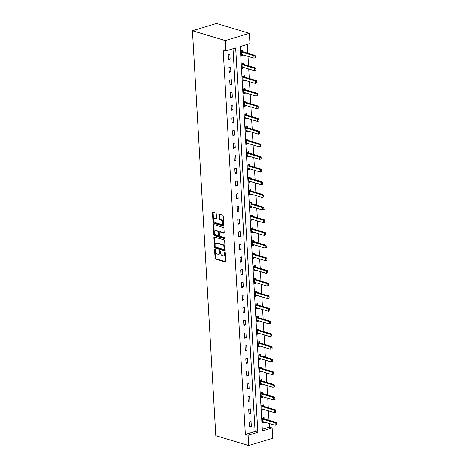 <?xml version="1.0" encoding="UTF-8"?>
<svg xmlns="http://www.w3.org/2000/svg" width="469" height="469" viewBox="0 0 469 469"><rect width="100%" height="100%" fill="white"/><g stroke="black" fill="none" stroke-linecap="round" stroke-linejoin="round"><path stroke-width="0.7" d="M214.943 249.221A0.586 0.352 -106.9 0 0 214.603 249.66L215.089 258.126A0.832 0.504 -106.9 0 0 215.67 259.087L225.349 261.983A0.832 0.504 -106.9 0 0 225.548 261.989A0.832 0.504 -106.9 0 0 225.841 261.35L225.355 252.885A0.586 0.352 -106.9 0 0 224.604 252.662L224.663 253.758A2.673 1.612 -106.9 0 1 223.719 255.798A2.673 1.612 -106.9 0 1 223.092 255.787L222.283 255.546A2.673 1.612 -106.9 0 1 220.418 252.48L220.354 251.39A0.586 0.352 -106.9 0 0 219.603 251.161L219.662 252.258A2.673 1.612 -106.9 0 1 218.718 254.298A2.673 1.612 -106.9 0 1 218.091 254.292L217.282 254.051A2.673 1.612 -106.9 0 1 215.418 250.985L215.353 249.889A0.586 0.352 -106.9 0 0 214.943 249.221M216.268 213.975A0.832 0.504 -106.9 0 0 215.687 213.02L212.967 212.205A0.832 0.504 -106.9 0 0 212.774 212.205A0.832 0.504 -106.9 0 0 212.475 212.838L213.02 222.242A0.832 0.504 -106.9 0 0 213.6 223.197L223.285 226.099A0.832 0.504 -106.9 0 0 223.479 226.105A0.832 0.504 -106.9 0 0 223.772 225.466L223.232 216.062A0.832 0.504 -106.9 0 0 222.646 215.107L219.369 214.122A0.832 0.504 -106.9 0 0 219.17 214.122A0.832 0.504 -106.9 0 0 218.876 214.761L219.111 218.783A0.832 0.504 -106.9 0 0 219.691 219.738L221.321 220.225A2.234 1.348 -106.9 0 1 222.834 222.376A2.234 1.348 -106.9 0 1 222.089 224.499A2.234 1.348 -106.9 0 1 221.561 224.487L215.189 222.582A2.234 1.348 -106.9 0 1 213.682 220.43A2.234 1.348 -106.9 0 1 214.421 218.308A2.234 1.348 -106.9 0 1 214.949 218.32L216.01 218.636A0.832 0.504 -106.9 0 0 216.203 218.636A0.832 0.504 -106.9 0 0 216.502 217.997L216.268 213.975M225.923 50.892L225.325 40.586L192.454 30.737L215.804 435.701L248.676 445.55L248.083 435.244L257.827 432.289L235.667 47.938L225.923 50.892L223.18 50.072L245.346 434.423L248.083 435.244M214.397 236.98A0.832 0.504 -106.9 0 0 214.198 236.974A0.832 0.504 -106.9 0 0 213.905 237.613L214.444 247.016A0.832 0.504 -106.9 0 0 215.031 247.972L224.71 250.874A0.832 0.504 -106.9 0 0 224.909 250.874A0.832 0.504 -106.9 0 0 225.202 250.235L224.663 240.837A0.832 0.504 -106.9 0 0 224.076 239.882L214.397 236.98M213.735 234.629L213.19 225.226A0.832 0.504 -106.9 0 1 213.489 224.587A0.832 0.504 -106.9 0 1 213.682 224.592L223.361 227.494A0.832 0.504 -106.9 0 1 223.948 228.45L224.176 232.472A0.832 0.504 -106.9 0 1 223.883 233.111A0.832 0.504 -106.9 0 1 223.684 233.111L219.762 231.932A0.832 0.504 -106.9 0 0 219.562 231.932A0.832 0.504 -106.9 0 0 219.269 232.565L219.422 235.239A0.832 0.504 -106.9 0 0 220.008 236.194L224.094 237.42A0.586 0.352 -106.9 0 1 224.159 238.533L214.315 235.585A0.832 0.504 -106.9 0 1 213.735 234.629L214.38 234.43L213.841 225.032L213.19 225.226M262.282 429.287L269.382 427.136L272.12 427.957L262.376 430.911L240.216 46.56L249.959 43.605L249.361 33.299L216.49 23.45L192.454 30.737M245.346 434.423L255.089 431.468L233.023 48.741M251.32 426.333L251.044 421.467L249.414 421.959L249.696 426.825L251.32 426.333L249.643 425.829M250.593 413.676L250.311 408.804L248.687 409.296L248.969 414.168L250.593 413.676L248.91 413.171M249.86 401.013L249.578 396.147L247.954 396.639L248.236 401.505L249.86 401.013L248.183 400.508M249.133 388.355L248.851 383.484L247.227 383.976L247.509 388.848L249.133 388.355L247.45 387.851M248.4 375.692L248.119 370.827L246.495 371.319L246.776 376.185L248.4 375.692L246.723 375.188M247.673 363.035L247.392 358.164L245.768 358.656L246.049 363.528L247.673 363.035L245.991 362.531M246.94 350.372L246.659 345.506L245.035 345.999L245.316 350.865L246.94 350.372L245.258 349.868M246.213 337.715L245.932 332.843L244.308 333.336L244.589 338.208L246.213 337.715L244.531 337.211M245.48 325.052L245.199 320.186L243.575 320.679L243.857 325.545L245.48 325.052L243.798 324.548M244.754 312.395L244.472 307.523L242.848 308.016L243.13 312.887L244.754 312.395L243.071 311.891M244.021 299.732L243.739 294.866L242.115 295.359L242.397 300.224L244.021 299.732L242.338 299.228M243.294 287.075L243.012 282.203L241.388 282.696L241.67 287.567L243.294 287.075L241.611 286.571M242.561 274.412L242.28 269.546L240.656 270.038L240.937 274.904L242.561 274.412L240.878 273.908M241.834 261.755L241.553 256.883L239.929 257.375L240.21 262.247L241.834 261.755L240.151 261.251M241.101 249.092L240.82 244.226L239.196 244.718L239.477 249.584L241.101 249.092L239.419 248.588M240.374 236.435L240.093 231.563L238.469 232.055L238.75 236.927L240.374 236.435L238.692 235.93M239.641 223.772L239.36 218.906L237.736 219.398L238.018 224.264L239.641 223.772L237.959 223.267M238.914 211.114L238.633 206.243L237.009 206.735L237.291 211.607L238.914 211.114L237.232 210.61M238.182 198.451L237.9 193.586L236.276 194.072L236.558 198.944L238.182 198.451L236.499 197.947M237.455 185.794L237.173 180.923L235.549 181.415L235.831 186.287L237.455 185.794L235.772 185.29M236.722 173.131L236.44 168.26L234.817 168.752L235.098 173.624L236.722 173.131L235.039 172.627M235.995 160.474L235.714 155.602L234.09 156.095L234.371 160.967L235.995 160.474L234.312 159.97M235.262 147.811L234.981 142.939L233.357 143.432L233.638 148.304L235.262 147.811L233.58 147.307M234.535 135.154L234.254 130.282L232.63 130.775L232.905 135.641L234.535 135.154L232.853 134.65M233.802 122.491L233.521 117.619L231.897 118.112L232.178 122.984L233.802 122.491L232.12 121.987M233.07 109.828L232.794 104.962L231.17 105.455L231.446 110.321L233.07 109.828L231.393 109.33M232.343 97.171L232.061 92.299L230.437 92.792L230.719 97.663L232.343 97.171L230.66 96.667M231.61 84.508L231.334 79.642L229.71 80.135L229.986 85L231.61 84.508L229.933 84.01M230.883 71.851L230.601 66.979L228.978 67.472L229.259 72.343L230.883 71.851L229.2 71.347M230.15 59.188L229.874 54.322L228.245 54.814L228.526 59.68L230.15 59.188L228.473 58.684M269.382 427.136L269.171 423.495M268.989 420.347L268.438 410.838M268.256 407.684L267.711 398.175M267.529 395.027L266.978 385.518M266.797 382.364L266.251 372.855M266.07 369.707L265.518 360.198M265.337 357.044L264.792 347.535M264.61 344.387L264.059 334.878M263.877 331.724L263.332 322.215M263.15 319.067L262.599 309.558M262.417 306.404L261.872 296.895M261.69 293.746L261.139 284.237M260.957 281.083L260.412 271.574M260.231 268.42L259.679 258.917M259.498 255.763L258.952 246.254M258.771 243.1L258.22 233.597M258.038 230.443L257.493 220.934M257.311 217.78L256.76 208.277M256.578 205.123L256.033 195.614M255.851 192.46L255.3 182.957M255.118 179.803L254.567 170.294M254.386 167.14L253.84 157.637M253.659 154.483L253.108 144.974M252.926 141.82L252.381 132.311M252.199 129.163L251.648 119.654M251.466 116.5L250.921 106.991M250.739 103.842L250.188 94.333M250.006 91.179L249.461 81.67M249.279 78.522L248.728 69.013M248.547 65.859L248.001 56.35M247.82 53.202L247.31 44.408M264.111 418.881L264.035 417.527L262.411 418.02L262.693 422.886L264.317 422.393L264.293 422.036M263.379 406.218L263.302 404.864L261.679 405.357L261.96 410.228L263.584 409.736L263.566 409.373M262.652 393.561L262.576 392.207L260.952 392.7L261.233 397.565L262.857 397.073L262.833 396.715M261.919 380.898L261.843 379.544L260.219 380.037L260.5 384.908L262.124 384.416L262.101 384.052M261.192 368.241L261.116 366.887L259.492 367.379L259.767 372.245L261.397 371.753L261.374 371.395M260.459 355.578L260.383 354.224L258.759 354.716L259.04 359.588L260.664 359.096L260.641 358.732M259.732 342.921L259.656 341.567L258.032 342.059L258.308 346.925L259.932 346.433L259.914 346.075M258.999 330.258L258.923 328.904L257.299 329.396L257.581 334.268L259.205 333.776L259.181 333.412M258.272 317.601L258.196 316.247L256.572 316.739L256.848 321.605L258.472 321.113L258.454 320.755M257.54 304.938L257.463 303.584L255.84 304.076L256.121 308.948L257.745 308.455L257.721 308.092M256.813 292.281L256.736 290.927L255.113 291.419L255.388 296.285L257.012 295.792L256.994 295.435M256.08 279.618L256.004 278.264L254.38 278.756L254.661 283.628L256.285 283.135L256.262 282.772M255.353 266.961L255.271 265.606L253.647 266.099L253.928 270.965L255.552 270.472L255.535 270.115M254.62 254.298L254.544 252.943L252.92 253.436L253.201 258.308L254.825 257.815L254.802 257.452M253.893 241.641L253.811 240.286L252.187 240.779L252.469 245.645L254.092 245.152L254.075 244.795M253.16 228.978L253.084 227.623L251.46 228.116L251.742 232.987L253.366 232.495L253.342 232.132M252.433 216.32L252.351 214.966L250.727 215.459L251.009 220.324L252.633 219.832L252.615 219.474M251.701 203.657L251.624 202.303L250 202.796L250.282 207.667L251.906 207.175L251.882 206.811M250.974 191L250.892 189.646L249.268 190.138L249.549 195.004L251.173 194.512L251.155 194.154M250.241 178.337L250.165 176.983L248.541 177.475L248.822 182.347L250.446 181.855L250.423 181.491M249.514 165.68L249.432 164.326L247.808 164.818L248.089 169.684L249.713 169.192L249.696 168.834M248.781 153.017L248.705 151.663L247.081 152.155L247.362 157.027L248.986 156.535L248.963 156.171M248.054 140.36L247.972 139.006L246.348 139.498L246.63 144.364L248.253 143.872L248.236 143.514M247.321 127.697L247.245 126.343L245.621 126.835L245.903 131.707L247.526 131.214L247.503 130.851M246.594 115.034L246.512 113.686L244.888 114.178L245.17 119.044L246.794 118.551L246.776 118.194M245.862 102.377L245.785 101.023L244.161 101.515L244.443 106.387L246.067 105.894L246.043 105.531M245.135 89.714L245.053 88.365L243.429 88.858L243.71 93.724L245.334 93.231L245.316 92.874M244.402 77.057L244.326 75.702L242.702 76.195L242.983 81.067L244.607 80.574L244.584 80.211M243.675 64.394L243.593 63.045L241.969 63.538L242.25 68.404L243.874 67.911L243.857 67.554M242.942 51.737L242.866 50.382L241.242 50.875L241.523 55.747L243.147 55.254L243.124 54.891M272.12 427.957L272.712 438.263L248.676 445.55M249.361 33.299L225.325 40.586M255.089 431.468L257.827 432.289M264.317 422.393L262.634 421.895M263.584 409.736L261.901 409.232M262.857 397.073L261.174 396.575M262.124 384.416L260.442 383.912M261.397 371.753L259.715 371.249M260.664 359.096L258.982 358.592M259.932 346.433L258.255 345.929M259.205 333.776L257.522 333.271M258.472 321.113L256.795 320.608M257.745 308.455L256.062 307.951M257.012 295.792L255.335 295.288M256.285 283.135L254.603 282.631M255.552 270.472L253.876 269.968M254.825 257.815L253.143 257.311M254.092 245.152L252.416 244.648M253.366 232.495L251.683 231.991M252.633 219.832L250.95 219.328M251.906 207.175L250.223 206.671M251.173 194.512L249.49 194.008M250.446 181.855L248.763 181.351M249.713 169.192L248.031 168.688M248.986 156.535L247.304 156.03M248.253 143.872L246.571 143.367M247.526 131.214L245.844 130.71M246.794 118.551L245.111 118.047M246.067 105.894L244.384 105.39M245.334 93.231L243.651 92.727M244.607 80.574L242.924 80.07M243.874 67.911L242.192 67.407M243.147 55.254L241.465 54.75M218.718 254.298L219.369 254.104A2.673 1.612 -106.9 0 0 220.313 252.058L219.662 252.258M220.254 251.021L220.313 252.058M223.719 255.798L224.37 255.599A2.673 1.612 -106.9 0 0 225.313 253.559L224.663 253.758M225.255 252.515L225.313 253.559M215.253 249.52L215.74 257.932A0.832 0.504 -106.9 0 0 216.32 258.888L225.794 261.725M214.603 237.038A0.832 0.504 -106.9 0 0 214.556 237.42L215.095 246.817A0.832 0.504 -106.9 0 0 215.681 247.773L225.155 250.616M215.148 246.366A0.586 0.352 -106.9 0 0 215.558 247.034L224.053 249.578A0.586 0.352 -106.9 0 0 224.399 249.139L224.334 247.978A2.673 1.612 -106.9 0 0 222.464 244.918L216.655 243.177A2.673 1.612 -106.9 0 0 216.027 243.165A2.673 1.612 -106.9 0 0 215.083 245.211L215.148 246.366M224.704 249.385A0.586 0.352 -106.9 0 0 225.05 248.939L224.399 249.139M216.027 243.165L216.678 242.971A2.673 1.612 -106.9 0 1 217.305 242.977L223.115 244.718A2.673 1.612 -106.9 0 1 224.979 247.784L225.05 248.939M213.887 224.657A0.832 0.504 -106.9 0 0 213.841 225.032M224.129 232.853L220.412 231.733A0.832 0.504 -106.9 0 0 220.213 231.733A0.832 0.504 -106.9 0 0 220.055 231.844M224.493 238.246L214.966 235.391L214.315 235.585M215.687 230.713A2.234 1.348 -106.9 0 0 215.16 230.707A2.234 1.348 -106.9 0 0 214.421 232.823A2.234 1.348 -106.9 0 0 215.933 234.975L218.179 235.649A0.832 0.504 -106.9 0 0 218.372 235.649A0.832 0.504 -106.9 0 0 218.671 235.01L218.519 232.343A0.832 0.504 -106.9 0 0 217.933 231.387L215.687 230.713L216.338 230.514A2.234 1.348 -106.9 0 0 215.81 230.508L215.16 230.707M218.83 235.45A0.832 0.504 -106.9 0 0 219.023 235.45A0.832 0.504 -106.9 0 0 219.322 234.817L218.671 235.01M216.338 230.514L218.583 231.188A0.832 0.504 -106.9 0 1 219.164 232.143L219.322 234.817M214.38 234.43A0.832 0.504 -106.9 0 0 214.966 235.391M214.421 218.308L215.072 218.114A2.234 1.348 -106.9 0 1 215.593 218.12L216.449 218.378M222.089 224.499L222.74 224.299A2.234 1.348 -106.9 0 0 223.479 222.183A2.234 1.348 -106.9 0 0 221.966 220.031L221.321 220.225M219.574 214.186A0.832 0.504 -106.9 0 0 219.527 214.562L219.756 218.583A0.832 0.504 -106.9 0 0 220.342 219.545L221.966 220.031M213.178 212.269A0.832 0.504 -106.9 0 0 213.125 212.645L213.671 222.042A0.832 0.504 -106.9 0 0 214.251 223.004L223.725 225.841M276.546 424.697L276.282 423.542L276.546 424.697L275.186 425.301L275.045 422.862L262.992 419.251A0.85 0.516 73.1 0 1 262.822 419.163L262.458 418.893M276.282 423.542L275.045 422.862L276.212 422.51L264.158 418.899A0.85 0.516 73.1 0 1 263.994 418.811L262.787 417.902M262.622 421.737L262.968 421.678A0.85 0.516 73.1 0 1 263.132 421.69L275.186 425.301L276.352 424.756M276.476 423.478L276.212 422.51M275.813 412.04L275.549 410.879L275.813 412.04L274.453 412.638L274.312 410.205L262.265 406.594A0.85 0.516 73.1 0 1 262.095 406.506L261.731 406.23M275.549 410.879L274.312 410.205L275.485 409.853L263.431 406.236A0.85 0.516 73.1 0 1 263.261 406.148L262.054 405.245M261.895 409.074L262.241 409.015A0.85 0.516 73.1 0 1 262.4 409.027L274.453 412.638L275.62 412.099M275.743 410.821L275.485 409.853M275.086 399.377L274.822 398.222L275.086 399.377L273.726 399.981L273.585 397.542L261.532 393.931A0.85 0.516 73.1 0 1 261.362 393.843L260.999 393.573M274.822 398.222L273.585 397.542L274.752 397.19L262.699 393.579A0.85 0.516 73.1 0 1 262.534 393.491L261.327 392.582M261.163 396.416L261.509 396.358A0.85 0.516 73.1 0 1 261.673 396.369L273.726 399.981L274.887 399.436M275.016 398.158L274.752 397.19M274.353 386.72L274.089 385.559L274.353 386.72L272.993 387.318L272.852 384.885L260.799 381.274A0.85 0.516 73.1 0 1 260.635 381.186L260.272 380.91M274.089 385.559L272.852 384.885L274.025 384.527L261.972 380.916A0.85 0.516 73.1 0 1 261.802 380.828L260.594 379.925M260.436 383.753L260.776 383.695A0.85 0.516 73.1 0 1 260.94 383.706L272.993 387.318L274.16 386.778M274.283 385.5L274.025 384.527M273.626 374.057L273.357 372.896L273.626 374.057L272.266 374.661L272.126 372.222L260.072 368.611A0.85 0.516 73.1 0 1 259.902 368.523L259.539 368.253M273.357 372.896L272.126 372.222L273.292 371.87L261.239 368.259A0.85 0.516 73.1 0 1 261.075 368.171L259.867 367.262M259.703 371.096L260.049 371.038A0.85 0.516 73.1 0 1 260.213 371.049L272.266 374.661L273.427 374.115M273.556 372.837L273.292 371.87M272.894 361.4L272.63 360.239L272.894 361.4L271.533 361.998L271.393 359.565L259.339 355.953A0.85 0.516 73.1 0 1 259.175 355.865L258.812 355.59M272.63 360.239L271.393 359.565L272.565 359.207L260.512 355.596A0.85 0.516 73.1 0 1 260.342 355.508L259.134 354.605M258.976 358.433L259.316 358.375A0.85 0.516 73.1 0 1 259.48 358.386L271.533 361.998L272.7 361.458M272.823 360.18L272.565 359.207M272.167 348.737L271.897 347.576L272.167 348.737L270.806 349.341L270.666 346.902L258.612 343.29A0.85 0.516 73.1 0 1 258.442 343.202L258.079 342.933M271.897 347.576L270.666 346.902L271.832 346.55L259.779 342.939A0.85 0.516 73.1 0 1 259.615 342.851L258.407 341.942M258.243 345.776L258.589 345.717A0.85 0.516 73.1 0 1 258.753 345.729L270.806 349.341L271.967 348.795M272.096 347.517L271.832 346.55M271.434 336.08L271.17 334.919L271.434 336.08L270.074 336.678L269.933 334.245L257.88 330.633A0.85 0.516 73.1 0 1 257.716 330.545L257.352 330.27M271.17 334.919L269.933 334.245L271.105 333.887L259.052 330.276A0.85 0.516 73.1 0 1 258.882 330.188L257.674 329.285M257.516 333.113L257.856 333.054A0.85 0.516 73.1 0 1 258.02 333.066L270.074 336.678L271.24 336.138M271.363 334.86L271.105 333.887M270.707 323.417L270.437 322.256L270.707 323.417L269.347 324.02L269.206 321.582L257.153 317.97A0.85 0.516 73.1 0 1 256.983 317.882L256.619 317.613M270.437 322.256L269.206 321.582L270.373 321.23L258.319 317.619A0.85 0.516 73.1 0 1 258.155 317.531L256.948 316.622M256.783 320.456L257.129 320.397A0.85 0.516 73.1 0 1 257.293 320.409L269.347 324.02L270.507 323.475M270.636 322.197L270.373 321.23M269.974 310.754L269.71 309.599L269.974 310.754L268.614 311.357L268.473 308.924L256.42 305.313A0.85 0.516 73.1 0 1 256.256 305.225L255.892 304.95M269.71 309.599L268.473 308.924L269.646 308.567L257.592 304.956A0.85 0.516 73.1 0 1 257.422 304.868L256.215 303.965M256.056 307.793L256.396 307.734A0.85 0.516 73.1 0 1 256.561 307.746L268.614 311.357L269.781 310.818M269.904 309.54L269.646 308.567M269.247 298.096L268.977 296.936L269.247 298.096L267.887 298.7L267.746 296.261L255.693 292.65A0.85 0.516 73.1 0 1 255.523 292.562L255.159 292.293M268.977 296.936L267.746 296.261L268.913 295.91L256.86 292.298A0.85 0.516 73.1 0 1 256.695 292.21L255.488 291.302M255.324 295.136L255.669 295.077A0.85 0.516 73.1 0 1 255.834 295.089L267.887 298.7L269.048 298.155M269.177 296.877L268.913 295.91M268.514 285.433L268.25 284.278L268.514 285.433L267.154 286.037L267.013 283.604L254.96 279.993A0.85 0.516 73.1 0 1 254.796 279.905L254.433 279.63M268.25 284.278L267.013 283.604L268.186 283.247L256.133 279.635A0.85 0.516 73.1 0 1 255.963 279.547L254.755 278.645M254.597 282.473L254.937 282.414A0.85 0.516 73.1 0 1 255.101 282.426L267.154 286.037L268.321 285.498M268.444 284.22L268.186 283.247M267.787 272.776L267.518 271.615L267.787 272.776L266.427 273.38L266.286 270.941L254.233 267.33A0.85 0.516 73.1 0 1 254.063 267.242L253.7 266.972M267.518 271.615L266.286 270.941L267.453 270.59L255.4 266.978A0.85 0.516 73.1 0 1 255.236 266.89L254.028 265.982M253.864 269.816L254.21 269.757A0.85 0.516 73.1 0 1 254.374 269.763L266.427 273.38L267.588 272.835M267.717 271.557L267.453 270.59M267.054 260.113L266.791 258.958L267.054 260.113L265.694 260.717L265.554 258.284L253.5 254.673A0.85 0.516 73.1 0 1 253.336 254.585L252.973 254.309M266.791 258.958L265.554 258.284L266.726 257.927L254.673 254.315A0.85 0.516 73.1 0 1 254.503 254.227L253.295 253.324M253.137 257.153L253.477 257.094A0.85 0.516 73.1 0 1 253.641 257.106L265.694 260.717L266.861 260.178M266.984 258.9L266.726 257.927M266.328 247.456L266.058 246.295L266.328 247.456L264.967 248.06L264.827 245.621L252.773 242.01A0.85 0.516 73.1 0 1 252.603 241.922L252.24 241.652M266.058 246.295L264.827 245.621L265.993 245.269L253.94 241.658A0.85 0.516 73.1 0 1 253.776 241.57L252.568 240.661M252.404 244.496L252.75 244.431A0.85 0.516 73.1 0 1 252.914 244.443L264.967 248.06L266.128 247.515M266.257 246.237L265.993 245.269M265.595 234.793L265.331 233.638L265.595 234.793L264.235 235.397L264.094 232.964L252.041 229.353A0.85 0.516 73.1 0 1 251.876 229.265L251.513 228.989M265.331 233.638L264.094 232.964L265.266 232.606L253.213 228.995A0.85 0.516 73.1 0 1 253.043 228.907L251.835 228.004M251.671 231.833L252.017 231.774A0.85 0.516 73.1 0 1 252.181 231.786L264.235 235.397L265.401 234.852M265.524 233.58L265.266 232.606M264.862 222.136L264.598 220.975L264.862 222.136L263.508 222.74L263.367 220.301L251.314 216.69A0.85 0.516 73.1 0 1 251.144 216.602L250.78 216.332M264.598 220.975L263.367 220.301L264.534 219.949L252.48 216.338A0.85 0.516 73.1 0 1 252.316 216.25L251.108 215.341M250.944 219.175L251.29 219.111A0.85 0.516 73.1 0 1 251.454 219.123L263.508 222.74L264.668 222.195M264.797 220.917L264.534 219.949M264.135 209.473L263.871 208.318L264.135 209.473L262.775 210.077L262.634 207.644L250.581 204.033A0.85 0.516 73.1 0 1 250.417 203.945L250.047 203.669M263.871 208.318L262.634 207.644L263.807 207.286L251.753 203.675A0.85 0.516 73.1 0 1 251.583 203.587L250.376 202.684M250.212 206.512L250.557 206.454A0.85 0.516 73.1 0 1 250.722 206.466L262.775 210.077L263.941 209.532M264.065 208.259L263.807 207.286M263.402 196.816L263.138 195.655L263.402 196.816L262.048 197.42L261.907 194.981L249.854 191.37A0.85 0.516 73.1 0 1 249.684 191.282L249.32 191.012M263.138 195.655L261.907 194.981L263.074 194.629L251.021 191.018A0.85 0.516 73.1 0 1 250.851 190.93L249.649 190.021M249.485 193.855L249.83 193.791A0.85 0.516 73.1 0 1 249.995 193.803L262.048 197.42L263.209 196.874M263.332 195.596L263.074 194.629M262.675 184.153L262.411 182.998L262.675 184.153L261.315 184.757L261.174 182.324L249.121 178.712A0.85 0.516 73.1 0 1 248.957 178.625L248.588 178.349M262.411 182.998L261.174 182.324L262.347 181.966L250.294 178.355A0.85 0.516 73.1 0 1 250.124 178.267L248.916 177.364M248.752 181.192L249.098 181.134A0.85 0.516 73.1 0 1 249.262 181.145L261.315 184.757L262.482 184.211M262.605 182.939L262.347 181.966M261.942 171.496L261.679 170.335L261.942 171.496L260.588 172.1L260.447 169.661L248.394 166.049A0.85 0.516 73.1 0 1 248.224 165.962L247.861 165.692M261.679 170.335L260.447 169.661L261.614 169.309L249.561 165.698A0.85 0.516 73.1 0 1 249.391 165.61L248.189 164.701M248.025 168.535L248.371 168.471A0.85 0.516 73.1 0 1 248.535 168.482L260.588 172.1L261.749 171.554M261.872 170.276L261.614 169.309M261.215 158.833L260.952 157.678L261.215 158.833L259.855 159.437L259.715 157.004L247.661 153.392A0.85 0.516 73.1 0 1 247.491 153.304L247.128 153.029M260.952 157.678L259.715 157.004L260.887 156.646L248.834 153.035A0.85 0.516 73.1 0 1 248.664 152.947L247.456 152.044M247.292 155.872L247.638 155.814A0.85 0.516 73.1 0 1 247.802 155.825L259.855 159.437L261.022 158.891M261.145 157.619L260.887 156.646M260.483 146.176L260.219 145.015L260.483 146.176L259.128 146.774L258.988 144.341L246.934 140.729A0.85 0.516 73.1 0 1 246.764 140.641L246.401 140.366M260.219 145.015L258.988 144.341L260.154 143.989L248.101 140.378A0.85 0.516 73.1 0 1 247.931 140.29L246.729 139.381M246.565 143.215L246.911 143.151A0.85 0.516 73.1 0 1 247.075 143.162L259.128 146.774L260.289 146.234M260.412 144.956L260.154 143.989M259.756 133.513L259.492 132.358L259.756 133.513L258.396 134.116L258.255 131.683L246.202 128.072A0.85 0.516 73.1 0 1 246.032 127.984L245.668 127.709M259.492 132.358L258.255 131.683L259.427 131.326L247.374 127.715A0.85 0.516 73.1 0 1 247.204 127.627L245.996 126.724M245.832 130.552L246.178 130.493A0.85 0.516 73.1 0 1 246.342 130.505L258.396 134.116L259.562 133.571M259.685 132.299L259.427 131.326M259.023 120.855L258.759 119.695L259.023 120.855L257.669 121.453L257.528 119.02L245.475 115.409A0.85 0.516 73.1 0 1 245.305 115.321L244.941 115.046M258.759 119.695L257.528 119.02L258.695 118.669L246.641 115.057A0.85 0.516 73.1 0 1 246.471 114.969L245.269 114.061M245.105 117.895L245.451 117.83A0.85 0.516 73.1 0 1 245.615 117.842L257.669 121.453L258.829 120.914M258.952 119.636L258.695 118.669M258.296 108.192L258.032 107.038L258.296 108.192L256.936 108.796L256.795 106.363L244.742 102.752A0.85 0.516 73.1 0 1 244.572 102.664L244.208 102.389M258.032 107.038L256.795 106.363L257.962 106.006L245.914 102.394A0.85 0.516 73.1 0 1 245.744 102.306L244.537 101.404M244.372 105.232L244.718 105.173A0.85 0.516 73.1 0 1 244.882 105.185L256.936 108.796L258.102 108.251M258.226 106.979L257.962 106.006M257.563 95.535L257.299 94.375L257.563 95.535L256.203 96.133L256.068 93.7L244.015 90.089A0.85 0.516 73.1 0 1 243.845 90.001L243.481 89.726M257.299 94.375L256.068 93.7L257.235 93.349L245.181 89.737A0.85 0.516 73.1 0 1 245.011 89.649L243.804 88.741M243.646 92.575L243.991 92.51A0.85 0.516 73.1 0 1 244.156 92.522L256.203 96.133L257.37 95.594M257.493 94.316L257.235 93.349M256.836 82.872L256.572 81.717L256.836 82.872L255.476 83.476L255.335 81.043L243.282 77.426A0.85 0.516 73.1 0 1 243.112 77.338L242.749 77.068M256.572 81.717L255.335 81.043L256.502 80.686L244.455 77.074A0.85 0.516 73.1 0 1 244.285 76.986L243.077 76.084M242.913 79.912L243.259 79.853A0.85 0.516 73.1 0 1 243.423 79.865L255.476 83.476L256.643 82.931M256.766 81.659L256.502 80.686M256.103 70.215L255.84 69.054L256.103 70.215L254.743 70.813L254.603 68.38L242.555 64.769A0.85 0.516 73.1 0 1 242.385 64.681L242.022 64.405M255.84 69.054L254.603 68.38L255.775 68.028L243.722 64.417A0.85 0.516 73.1 0 1 243.552 64.329L242.344 63.421M242.186 67.255L242.532 67.19A0.85 0.516 73.1 0 1 242.69 67.202L254.743 70.813L255.91 70.274M256.033 68.996L255.775 68.028M255.376 57.552L255.113 56.397L255.376 57.552L254.016 58.156L253.876 55.723L241.822 52.106A0.85 0.516 73.1 0 1 241.652 52.018L241.289 51.748M255.113 56.397L253.876 55.723L255.042 55.365L242.989 51.754A0.85 0.516 73.1 0 1 242.825 51.666L241.617 50.763M241.453 54.592L241.799 54.533A0.85 0.516 73.1 0 1 241.963 54.545L254.016 58.156L255.183 57.611M255.306 56.339L255.042 55.365M215.224 249.473L214.603 249.66M225.231 252.469L224.604 252.662M220.231 250.974L219.603 251.161M225.712 261.878L225.349 261.983M216.32 258.888L215.67 259.087M215.74 257.932L215.089 258.126M225.067 250.763L224.71 250.874M215.681 247.773L215.031 247.972M215.095 246.817L214.444 247.016M214.556 237.42L213.905 237.613M224.979 247.784L224.334 247.978M223.115 244.718L222.464 244.918M217.305 242.977L216.655 243.177M224.047 232.999L223.684 233.111M220.412 231.733L219.762 231.932M219.164 232.143L218.519 232.343M218.583 231.188L217.933 231.387M216.367 218.525L216.01 218.636M215.593 218.12L214.949 218.32M220.342 219.545L219.691 219.738M219.756 218.583L219.111 218.783M219.527 214.562L218.876 214.761M223.643 225.994L223.285 226.099M214.251 223.004L213.6 223.197M213.671 222.042L213.02 222.242M213.125 212.645L212.475 212.838M263.994 418.811L262.822 419.163M264.158 418.899L262.992 419.251M263.261 406.148L262.095 406.506M263.431 406.236L262.265 406.594M262.534 393.491L261.362 393.843M262.699 393.579L261.532 393.931M261.802 380.828L260.635 381.186M261.972 380.916L260.799 381.274M261.075 368.171L259.902 368.523M261.239 368.259L260.072 368.611M260.342 355.508L259.175 355.865M260.512 355.596L259.339 355.953M259.615 342.851L258.442 343.202M259.779 342.939L258.612 343.29M258.882 330.188L257.716 330.545M259.052 330.276L257.88 330.633M258.155 317.531L256.983 317.882M258.319 317.619L257.153 317.97M257.422 304.868L256.256 305.225M257.592 304.956L256.42 305.313M256.695 292.21L255.523 292.562M256.86 292.298L255.693 292.65M255.963 279.547L254.796 279.905M256.133 279.635L254.96 279.993M255.236 266.89L254.063 267.242M255.4 266.978L254.233 267.33M254.503 254.227L253.336 254.585M254.673 254.315L253.5 254.673M253.776 241.57L252.603 241.922M253.94 241.658L252.773 242.01M253.043 228.907L251.876 229.265M253.213 228.995L252.041 229.353M252.316 216.25L251.144 216.602M252.48 216.338L251.314 216.69M251.583 203.587L250.417 203.945M251.753 203.675L250.581 204.033M250.851 190.93L249.684 191.282M251.021 191.018L249.854 191.37M250.124 178.267L248.957 178.625M250.294 178.355L249.121 178.712M249.391 165.61L248.224 165.962M249.561 165.698L248.394 166.049M248.664 152.947L247.491 153.304M248.834 153.035L247.661 153.392M247.931 140.29L246.764 140.641M248.101 140.378L246.934 140.729M247.204 127.627L246.032 127.984M247.374 127.715L246.202 128.072M246.471 114.969L245.305 115.321M246.641 115.057L245.475 115.409M245.744 102.306L244.572 102.664M245.914 102.394L244.742 102.752M245.011 89.649L243.845 90.001M245.181 89.737L244.015 90.089M244.285 76.986L243.112 77.338M244.455 77.074L243.282 77.426M243.552 64.329L242.385 64.681M243.722 64.417L242.555 64.769M242.825 51.666L241.652 52.018M242.989 51.754L241.822 52.106M224.844 249.385L224.194 249.584M220.213 231.733L219.562 231.932M219.023 235.45L218.372 235.649"/></g></svg>
